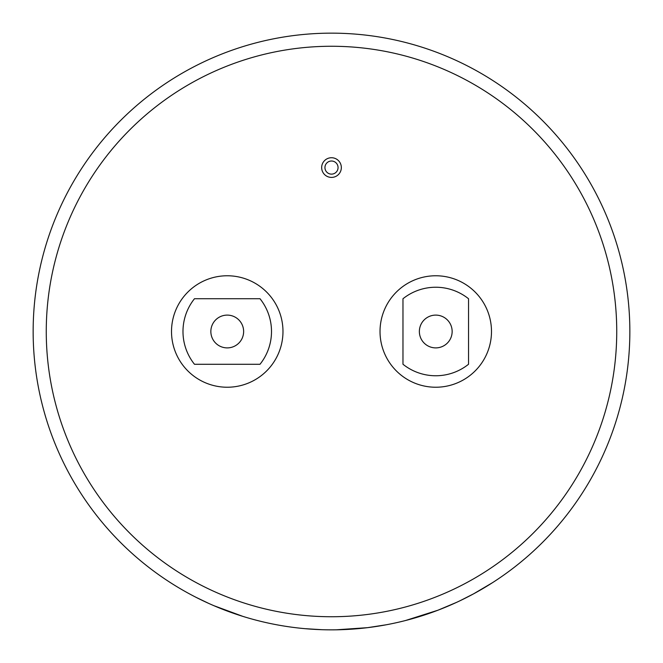<?xml version="1.0" encoding="UTF-8"?>
<svg xmlns="http://www.w3.org/2000/svg" width="663" height="663" viewBox="0 0 663 663"><rect width="100%" height="100%" fill="white"/><g stroke="black" fill="none" stroke-linecap="round" stroke-linejoin="round"><path stroke-width="0.99" d="M331.5 161.018A6.555 6.555 0 0 0 324.945 167.573A6.555 6.555 0 0 0 331.5 174.129A6.555 6.555 0 0 0 338.055 167.573A6.555 6.555 0 0 0 331.5 161.018M331.5 177.411A9.837 9.837 0 0 0 341.337 167.573A9.837 9.837 0 0 0 331.5 157.736A9.837 9.837 0 0 0 321.663 167.573A9.837 9.837 0 0 0 331.5 177.411M405.474 620.535L437.994 610.2L456.658 602.327M429.475 613.3L432.79 612.131M397.46 622.466L402.068 621.388M424.221 615.073L427.635 613.938M459.84 600.835L473.614 593.824L492.501 582.678M333.746 629.842L336.307 629.809M386.264 624.778L367.451 627.679M336.141 629.817L367.517 627.67M435.757 315.107A16.393 16.393 0 0 0 419.364 331.5A16.393 16.393 0 0 0 435.757 347.893A16.393 16.393 0 0 0 452.149 331.5A16.393 16.393 0 0 0 435.757 315.107M402.971 364.252A52.46 52.46 0 0 0 468.542 364.252L468.542 298.748A52.46 52.46 0 0 0 402.971 298.748L402.971 364.252M435.757 387.233A55.733 55.733 0 0 0 491.49 331.5A55.733 55.733 0 0 0 435.757 275.767A55.733 55.733 0 0 0 380.023 331.5A55.733 55.733 0 0 0 435.757 387.233M227.243 315.107A16.393 16.393 0 0 0 210.851 331.5A16.393 16.393 0 0 0 227.243 347.893A16.393 16.393 0 0 0 243.636 331.5A16.393 16.393 0 0 0 227.243 315.107M227.243 387.233A55.733 55.733 0 0 0 282.977 331.5A55.733 55.733 0 0 0 227.243 275.767A55.733 55.733 0 0 0 171.51 331.5A55.733 55.733 0 0 0 227.243 387.233M331.5 46.261A285.239 285.239 0 0 0 46.261 331.5A285.239 285.239 0 0 0 331.5 616.739A285.239 285.239 0 0 0 616.739 331.5A285.239 285.239 0 0 0 331.5 46.261M331.5 33.15A298.35 298.35 0 0 1 629.85 331.5A298.35 298.35 0 0 1 331.5 629.85A298.35 298.35 0 0 1 33.15 331.5A298.35 298.35 0 0 1 331.5 33.15A298.35 298.35 0 0 0 33.15 331.5A298.35 298.35 0 0 0 331.5 629.85M194.491 364.285A52.46 52.46 0 0 1 194.491 298.715L259.995 298.715A52.46 52.46 0 0 1 259.995 364.285L194.491 364.285M304.707 628.648L321.704 629.693M297.753 627.936L301.334 628.325M264.305 622.184L267.819 622.971M288.944 626.8L292.433 627.281M256.308 620.22L260.882 621.372M195.834 597.222L208.92 603.504M213.751 605.634L242.923 616.399"/></g></svg>
